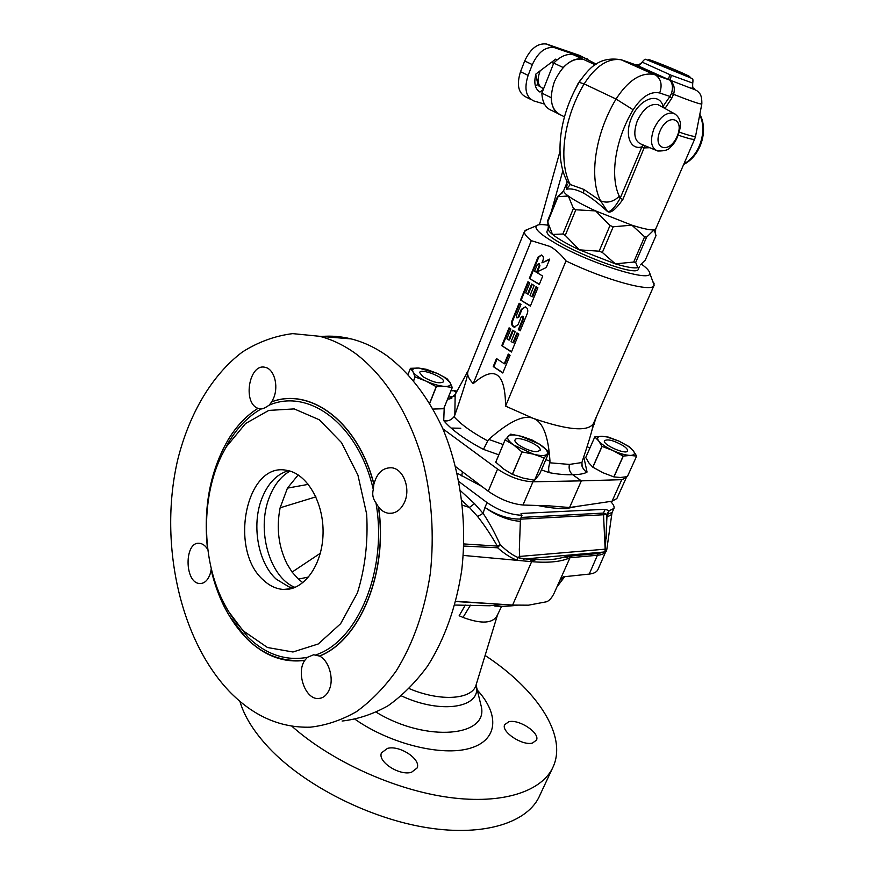 <?xml version="1.0" encoding="UTF-8"?>
<svg xmlns="http://www.w3.org/2000/svg" width="874" height="874" viewBox="0 0 874 874"><rect width="100%" height="100%" fill="white"/><g stroke="black" fill="none" stroke-linecap="round" stroke-linejoin="round"><path stroke-width="1.31" d="M560.19 579.724L564.68 576.687M560.988 578.522L563.391 576.84M454.797 605.048L489.68 605.769L502.135 604.447L507.51 604.732M455.725 601.531L502.288 604.382M465.329 605.092L459.156 615.733L463.002 617.426L470.496 605.147M501.643 606.272L497.535 614.815C493.417 623.523 481.913 624.386 463.002 617.426M570.088 557.536L568.832 558.257L564.123 557L568.908 556.148L572.765 557.481L570.088 557.536L559.939 580.238L563.686 576.785L589.229 574.087C594.014 573.541 596.942 571.957 598.034 569.335L606.851 549.167M559.939 580.238L554.28 592.889C552.062 597.576 549.549 600.514 546.72 601.738L528.453 605.179L512.612 605.07L455.802 601.257M572.765 557.481L597.783 555.23C602.557 554.761 605.464 553.264 606.501 550.729M606.37 538.734L606.862 514.371L609.069 510.798L606.971 516.447L605.223 550.576L603.77 552.051L598.166 553.559L589.229 574.087M606.971 516.447C610.063 515.977 611.734 514.808 611.986 512.962L611.986 512.918M529.283 559.513L519.659 557.973L519.309 548.697M605.223 550.576L603.442 513.082L521.112 517.441M458.992 481.618L487.015 502.572C498.868 510.624 510.536 514.852 522.007 515.256L520.937 513.803L521.691 513.442L605.158 509.302L608.741 510.58M609.069 510.798L613.952 508.439C614.564 506.636 613.406 504.287 610.5 501.403M298.198 474.899L287.448 488.129L280.128 507.805C276.195 527.929 278.511 546.676 287.087 564.069L292.091 572.077L298.405 579.123L302.907 582.718M290.015 471.086C280.838 476.352 273.879 485.278 269.137 497.863C256.377 530.234 269.585 577.463 295.051 587.415M308.708 576.971L298.405 579.123M293.522 587.994L289.13 586.967L276.228 579.156C258.158 562.932 251.483 525.613 261.566 499.294C267.51 483.77 276.468 474.221 288.453 470.671M263.577 580.249C228.42 550.391 245.9 462.149 286.224 470.256C306.501 472.878 323.926 502.037 323.052 533.675C322.43 565.336 303.715 590.868 283.405 589.437C276.271 588.978 269.662 585.908 263.577 580.249M244.338 631.607C235.969 623.26 228.824 613.1 222.903 601.137C199.72 555.099 201.304 487.736 226.563 446.538L245.55 423.529L268.799 410.409L294.221 408.912L319.349 419.793L341.461 442.539L357.925 475.106L366.654 514.065C368.194 541.858 365.113 568.155 357.4 592.954L340.62 623.708L318.256 643.974L292.954 651.993L267.488 647.514L244.338 631.607M229.141 615.667L246.916 638.785C264.341 655.882 283.624 663.082 304.764 660.394L307.353 657.346C285.569 661.268 265.652 654.408 247.604 636.775L228.802 611.811M307.353 657.346L313.679 654.757L319.589 656.09C328.788 660.482 334.076 678.279 329.487 689.149C326.996 695.092 323.336 698.217 318.507 698.512C305.365 699.768 295.915 672.805 304.764 660.394M375.962 502.856C372.914 498.792 372.029 494.334 373.285 489.484C358.406 424.261 308.839 387.914 269.203 405.143C265.543 407.645 262.856 408.923 261.14 408.956L257.994 408.344C242.273 402.925 249.21 362.808 265.193 367.353C273.901 368.839 278.828 385.303 273.791 397.67L271.814 401.734C310.685 387.171 357.936 421.814 373.952 484.087C377.011 472.812 382.987 467.382 391.891 467.798C403.307 468.956 410.791 488.391 404.629 501.993C400.937 509.924 395.649 513.704 388.755 513.311C384.735 512.732 381.337 510.656 378.551 507.084L375.962 502.856C387.794 569.487 358.132 640.959 315.984 654.834M261.14 408.956C248.467 416.199 237.706 427.178 228.835 441.894L222.444 453.999M355.838 353.762C385.008 375.918 409.371 414.068 422.819 461.144C431.876 497.776 434.378 535.194 430.325 573.42C424.589 611.024 413.194 643.581 396.119 671.079C384.112 687.74 370.849 701.298 356.33 711.731C341.363 720.252 326.013 725.398 310.292 727.179C280.03 727.998 252.903 715.926 228.933 690.973C178.733 637.954 158.697 540.045 177.859 459.178C189.396 413.435 212.131 374.717 242.535 351.905C258.311 341.942 275.037 335.845 292.703 333.628L319.534 336.282C331.989 339.44 344.094 345.274 355.838 353.762M211.147 569.881L210.11 574.109C207.761 580.445 204.352 583.581 199.906 583.515C184.272 583.439 184.097 540.995 199.578 543.311C202.648 543.694 205.292 545.616 207.509 549.091M207.848 549.735L207.531 549.243C203.172 507.881 209.989 471.479 227.983 440.037C236.308 426.272 246.315 415.707 257.994 408.344L257.972 408.311C246.304 415.674 236.319 426.228 228.005 439.972L222.477 450.176M378.551 507.084C388.34 572.175 360.055 640.303 319.589 656.09M321.577 336.457C331.366 335.638 341.231 336.446 351.151 338.904C363.595 342.018 375.667 347.732 387.379 356.046C409.48 372.903 427.856 396.872 442.506 427.965C460.358 470.288 467.415 521.712 461.691 570.525C456.01 607.222 444.68 639.025 427.692 665.922C415.729 682.233 402.521 695.518 388.056 705.766C373.122 714.145 357.816 719.236 342.116 721.039M271.814 401.734L269.203 405.143M319.403 656.046C359.913 640.303 388.231 572.099 378.387 506.964M211.279 568.559L211.104 569.706C214.152 582.805 218.467 594.997 224.05 606.305C244.207 645.132 271.115 663.126 304.764 660.296M373.285 489.484L373.843 484.262C357.87 421.913 310.554 387.226 271.672 401.854M461.953 500.54L469.404 507.444L462.488 505.227M460.609 490.838L474.516 503.632L483.071 513.322L484.961 507.466C496.924 515.354 508.755 519.222 520.445 519.058L522.007 515.256M568.832 558.257C560.158 561.895 547.758 563.031 531.654 561.654L517.364 560.354C511.224 558.147 504.648 553.963 497.623 547.779L497.328 546.097C490.795 534.702 484.229 524.848 477.63 516.534L469.404 507.444L474.516 503.632M291.894 726.239C331.038 761.123 394.633 790.041 449.05 797.416C503.544 804.812 543.082 790.981 553.471 766.094C567.215 734.094 535.445 688.384 485.103 655.467M411.457 772.31L417.095 767.995C421.388 759.309 399.538 744.866 387.444 748.395L381.49 752.853C377.262 761.549 399.342 776.014 411.457 772.31M532.463 743.042L536.472 740.158C540.23 733.122 519.364 719.051 508.908 721.706L504.68 724.655C500.791 731.68 522.499 746.079 532.463 743.042M239.902 701.298C244.217 716.265 253.897 731.8 268.952 747.882C304.371 785.508 369.418 818.599 427.31 827.722C485.299 836.888 528.683 822.117 539.935 795.089L552.346 768.519M519.462 546.13L520.445 519.058M606.862 514.371L603.442 513.082L605.158 509.302M519.659 557.973L519.451 546.13M564.123 557C557.033 559.426 547.747 560.256 536.275 559.469L521.123 558.65L517.856 557.437C512.317 555.077 506.428 550.795 500.168 544.611L497.623 547.779L463.777 546.053M487.015 502.572L484.961 507.466C496.629 515.747 508.318 520.369 520.041 521.33M477.63 516.534L483.071 513.322C488.795 521.767 494.498 532.2 500.168 544.6L497.328 546.097L463.854 543.945M568.908 556.148L598.166 553.559M536.275 559.469L531.141 561.6L530.431 559.502M532.146 559.436L532.834 560.955M517.867 557.448L517.364 560.354L463.242 555.416M607.408 514.338L612.171 512.383L613.832 508.69M456.873 391.028L453.934 390.754L456.217 392.371M587.153 446.494L589.786 448.296M569.389 464.422L549.768 462.794C548.468 467.175 548.315 470.474 549.276 472.67C558.388 474.32 566.177 474.986 572.645 474.691C579.67 474.604 584.477 473.73 587.055 472.058C585.318 471.534 583.668 469.699 582.128 466.541L581.931 462.543L569.389 464.422C568.559 468.781 569.64 472.211 572.645 474.691L581.352 480.853L621.764 479.684L626.243 477.772L626.374 476.822M596.56 416.417L592.135 429.473M593.479 423.42L592.943 425.999C591.687 432.226 588.158 443.861 582.379 460.926L581.931 462.543M653.949 285.579L593.391 423.628C587.798 431.964 567.739 430.216 533.206 418.362C523.81 414.484 508.996 421.508 488.784 439.414L503.129 444.505M549.768 462.794L549.975 461.133C548.369 435.853 542.776 421.596 533.206 418.362L505.565 406.115C505.303 372.379 494.52 364.895 473.216 383.653C469.546 379.655 467.666 376.246 467.579 373.427C467.83 375.918 463.581 389.815 454.83 415.128L454.043 416.745C450.962 420.307 447.521 421.596 443.73 420.613L444.221 407.535M488.784 439.414L487.714 440.878C472.331 432.63 461.101 424.589 454.043 416.745M468.191 370.707L455.168 394.535L454.83 415.128M447.619 399.068L449.728 398.905L455.168 394.535M487.714 440.878L483.475 449.389L498.814 454.808M621.764 479.684L612.051 501.206L569.564 507.521L581.352 480.853L532.965 481.793L522.969 505.019L549.254 505.86L569.564 507.521L566.276 508.581L578.096 506.199M442.878 428.817L497.557 469.076C509.4 476.986 521.199 481.224 532.965 481.793M453.934 390.754L450.973 390.744M448.384 397.178L454.065 396.293M612.051 501.206L616.847 498.562L626.145 477.991M497.557 469.076L488.238 491.243L455.682 466.694M488.238 491.243C499.939 499.316 511.509 503.905 522.969 505.019M537.707 505.489C548.708 507.761 558.235 508.799 566.276 508.581M457.255 473.249L481.749 486.348M451.104 428.063L460.795 428.238M641.232 263.992C646.378 267.695 649.153 270.601 649.59 272.71C654.178 283.547 589.699 263.62 554.739 242.852C540.307 234.33 534.178 228.649 536.352 225.809C537.892 224.367 542.022 224.203 548.752 225.339M649.59 272.71L654.123 285.164C653.676 293.161 605.933 280.412 565.991 260.922C560.977 254.487 555.711 249.691 550.194 246.523L531.326 240.667C526.235 236.559 523.952 233.489 524.455 231.457L528.038 229.239M654.178 283.974L653.446 282.171M565.991 260.922L505.565 406.115M531.326 240.667L473.216 383.653M493.22 366.567L502.769 373.012L510.088 355.27L508.275 354.068L504.276 363.759L496.498 358.548L493.22 366.567L502.911 372.674M501.774 345.667L511.421 352.025L518.806 334.108L516.982 332.928L512.951 342.706L511.126 341.526L515.147 331.749L512.71 330.175L508.701 339.942L506.898 338.762L510.897 329.006L509.083 327.826L501.774 345.667L511.552 351.709M518.085 317.087L516.895 317.83L516.261 315.918L520.98 304.414L519.134 303.256L511.967 320.78C511.072 323.926 511.793 326.057 514.12 327.16L518.053 324.68L521.21 317L522.412 316.246L523.056 318.169L518.326 329.651L520.161 330.831L527.404 313.263C528.311 310.139 527.612 308.009 525.307 306.872L521.243 309.396L518.085 317.087L518.806 317.164L517.146 317.863M520.489 299.968L530.354 306.118L537.903 287.808L536.024 286.672L531.905 296.668L530.048 295.51L534.156 285.525L531.665 284.006L527.568 293.981L525.722 292.845L529.808 282.881L527.951 281.745L520.489 299.968L530.474 305.834M529.316 278.413L539.28 284.465L542.732 276.086L537.718 273.07L538.471 271.246L546.261 267.52L549.746 259.075L541.924 262.845L543.071 260.037C543.792 257.612 543.278 255.929 541.519 254.99L538.056 257.065L529.316 278.413L539.389 284.203M534.593 271.191L537.346 264.483L538.635 263.708L539.225 265.609L536.472 272.317L534.593 271.191M467.787 372.095L467.579 373.427L467.983 371.242L466.355 373.537M497.077 358.941L493.93 366.621M504.276 363.759L504.997 363.813L508.854 354.451M517.561 333.3L513.661 342.772L512.951 342.706M513.3 330.558L509.422 340.008L508.701 339.942M509.673 328.209L502.484 345.733M519.735 303.639L512.677 320.856C511.782 324.003 512.503 326.133 514.83 327.237L514.895 327.258M522.87 316.301L523.766 318.245L519.036 329.727L520.292 330.525M525.23 306.861L521.964 309.472L518.806 317.164M536.625 287.033L532.616 296.756L531.905 296.668M532.266 284.378L528.278 294.079L527.568 293.981M528.552 282.105L521.199 300.055M549.517 259.644L541.924 262.845M541.519 254.99L538.766 257.185L530.026 278.522M539.083 263.784L539.935 265.718L537.171 272.426L536.472 272.317M518.326 329.651L519.036 329.727M639.364 266.668L638.413 268.864C638.271 280.051 541.53 239.979 547.124 231.053L547.255 230.736M548.479 223.58L548.151 228.551C547.823 229.851 549.287 231.828 552.532 234.461L562.867 234.024L565.26 235.39L579.386 249.855C567.15 244.075 558.202 238.941 552.532 234.461L547.419 221.286L557.481 196.661L568.319 196.016C564.965 193.547 563.413 191.756 563.654 190.652L563.763 190.39M599.138 251.199L602.35 252.444L615.318 263.839L579.386 249.855L599.138 251.199L609.986 225.514L613.22 226.781L631.858 225.164C643.155 228.748 650.595 230.288 654.156 229.796L646.596 237.171L644.619 236.778L631.858 225.164L595.664 210.929L575.846 209.782L573.42 208.449L568.319 196.016C574.163 200.233 583.275 205.204 595.664 210.929L609.986 225.514M633.694 262.058L635.682 262.408L637.758 267.652C634.076 268.471 626.603 267.204 615.318 263.839L633.694 262.058L644.619 236.778M640.38 264.877L645.274 260.102L656.035 235.543L655.675 234.942M656.035 235.543L645.274 260.102M655.97 235.456L654.156 229.796L655.773 228.802L694.633 139.174M562.19 192.979L557.481 196.661M659.695 92.983C662.426 84.986 661.115 79.031 655.751 75.131L669.91 80.124C672.619 83.391 673.144 87.87 671.461 93.551L669.932 96.435L659.695 92.983C650.595 91.005 641.745 96.599 633.147 109.763C615.143 139.578 609.713 176.537 619.316 196.268L620.092 198.42L641.866 146.898L644.695 147.903L649.753 147.695M622.922 199.359C615.7 209.542 610.587 213.617 607.583 211.595C598.056 202.844 590.048 196.694 583.57 193.132L583.843 189.418L600.569 200.845L607.583 211.595C610.62 212.043 614.793 207.651 620.092 198.42L622.922 199.359L645.012 145.729M620.868 59.651L653.555 74.323L668.391 79.468C651.097 72.302 640.445 67.506 636.447 65.08L621.436 59.825C608.249 57.76 595.817 65.79 584.149 83.893C563.424 118.493 558.136 161.592 570.241 184.534L566.407 189.276C570.984 188.238 576.698 189.516 583.57 193.132M566.997 181.311L566.407 189.276L567.139 184.272M619.316 196.268C613.286 201.916 607.037 203.445 600.569 200.845C588.901 177.848 594.844 134.257 616.05 99.046C627.969 80.626 640.467 72.389 653.555 74.323L621.436 59.825C598.909 55.816 588.705 68.522 579.145 82.353L579.08 82.462M671.461 93.551L673.559 94.337L671.735 98.249L669.932 96.435L663.082 106.333L664.896 108.463M671.735 98.249L665.147 108.245L665.551 108.824M693.311 88.045C696.13 89.64 694.852 89.519 689.466 87.662L669.91 80.124L671.374 75.317L692.754 83.106C693.137 80.288 692.984 78.791 692.295 78.605L645.744 59.323C645.11 58.962 643.898 59.902 642.128 62.13L671.374 75.328M636.447 65.08L668.37 79.447L669.855 74.672M635.682 64.807L639.899 64.818L637.692 65.375L642.445 62.393M633.147 109.763L616.05 99.046L584.149 83.893L579.145 82.353C559.557 115.379 554.269 155.922 566.713 180.678L570.241 184.534L583.843 189.418M671.363 75.339L670.118 80.2C674.062 83.948 675.198 88.656 673.559 94.337C691.312 101.318 700.74 104.519 701.833 103.94L695.595 136.115C695.201 137.043 689.826 135.754 679.48 132.225M572.59 94.829L578.053 83.533L581.778 78.278M554.356 81.774C562.058 65.386 571.618 57.87 583.056 59.203L586.64 60.863L583.056 59.203C576.611 57.771 570.001 60.546 563.217 67.527L553.755 63.07L541.869 93.103L551.21 97.702C551.592 107.12 554.924 112.954 561.206 115.193C551.024 110.288 548.752 99.144 554.356 81.774M638.402 65.233L636.534 65.069L639.899 64.818L642.237 62.283M642.128 62.13C640.172 64.709 638.883 65.758 638.26 65.266L642.226 62.305M535.74 74.64L538.176 85.619L540.165 86.592M551.221 62.491L553.69 63.223M543.606 88.722L542.82 88.329C538.034 86.034 536.898 80.911 539.433 72.957L540.143 70.805M541.869 93.103C542.295 102.487 545.66 108.31 551.953 110.572L557.787 113.489M553.755 63.07C560.518 56.133 567.117 53.38 573.573 54.833L577.179 56.493M559.994 151.388L539.455 224.684M596.199 64.13L579.877 55.521L546.611 44.039C537.75 42.913 530.442 48.562 524.695 60.962L520.522 71.701C516.403 84.844 518.315 93.332 526.257 97.178L531.086 99.581M535.412 86.1L537.871 84.243M552.794 62.884L552.477 61.551M562.889 170.648L551.144 212.185M548.129 222.837L547.474 225.131M587.492 59.028L554.302 47.589C545.442 46.486 538.111 52.167 532.332 64.621L528.115 75.393C523.952 88.58 525.831 97.09 533.763 100.925L544.436 104.072M557 59.989L555.722 59.115L535.948 73.962C533.621 82.833 534.954 88.864 539.946 92.065L543.289 89.53M422.776 376.628C432.706 382.299 439.622 384.036 443.511 381.829C445.456 377.568 420.503 367.845 419.651 372.532L422.776 376.628M408.082 374.345L410.43 368.315L413.02 371.843L415.063 376.913L425.966 381.075L436.213 386.679L444.637 386.384L452.273 387.51L443.741 408.726L433.122 409.065M415.063 376.913L413.621 380.616M410.43 368.315L418.777 368.063C413.686 367.834 411.763 369.09 413.02 371.843C414.789 374.749 419.116 377.819 425.966 381.075C433.001 384.221 439.218 385.991 444.637 386.384C449.673 386.526 451.454 385.205 449.99 382.408L443.937 377.022L437.087 373.329L418.777 368.063L426.545 369.352L437.087 373.329L444.921 377.47L447.16 378.846L449.99 382.408L452.273 387.51M415.161 376.978L413.697 380.703M436.213 386.679L429.669 403.132M436.344 386.712L429.757 403.285M452.229 387.532L443.708 408.759M623.348 445.816C614.029 440.485 607.725 438.792 604.437 440.736C602.273 444.68 626.571 455.332 627.565 450.864C627.871 449.64 626.461 447.958 623.348 445.816M628.548 446.505L633.158 450.591L636.654 456.075L627.357 476.636L620.365 477.488L613.941 476.92L603.016 472.758L592.769 467.142L588.912 462.98L585.744 457.463L594.812 436.891L601.913 436.279C597.641 436.323 596.56 437.863 598.668 440.889C601.268 444.068 606.021 447.28 612.925 450.536C619.917 453.661 625.718 455.288 630.318 455.409C634.513 455.256 635.453 453.65 633.158 450.591L629.072 446.592L619 441.119L606.512 436.858L601.913 436.279L608.424 437.12L619 441.119L629.706 447.106M636.654 456.075L627.357 476.636M594.79 436.924L598.668 440.889L601.967 446.363L612.925 450.536L623.151 456.108L630.318 455.409L636.633 456.108M623.151 456.108L613.821 476.876M623.282 456.141L613.941 476.92M601.967 446.363L592.769 467.142M602.077 446.428L592.867 467.208M536.833 451.705L540.099 450.427C542.393 445.674 516.195 434.728 515.048 439.961C513.224 443.282 529.327 451.989 536.833 451.705M534.648 480.263L539.662 473.937L549.145 451.956L539.149 443.97L519.648 435.82C513.759 434.531 509.935 434.651 508.198 436.192C506.614 438.169 508.482 441.13 513.792 445.063L533.446 454.163L544.152 457.943L534.549 480.263L544.152 457.943M544.251 457.943L547.048 454.152C545.19 456.01 540.656 456.02 533.446 454.163L522.007 451.924L512.459 474.407L523.209 478.111L534.549 480.263M512.459 474.407L503.675 469.021L495.733 462.149L505.096 439.83L495.766 462.215M522.007 451.924L512.317 474.342M505.139 439.884L513.792 445.063L521.865 451.858M505.096 439.83L510.7 434.149L521.876 436.388L532.332 440.125L541.072 445.248C546.392 449.094 548.38 452.066 547.048 454.152L549.145 451.956M409.24 688.603C440.922 702.128 473.042 699.484 476.232 684.462L476.068 684.998M603.77 552.051L523.362 559.087M605.529 549.134L519.101 556.487M606.818 514.578L520.401 519.167M308.358 484.338L287.448 488.129M320.343 553.264L292.091 572.077M315.896 496.869L280.128 507.805M401.406 695.868C441.599 714.779 482.219 707.536 476.101 685.129L480.962 705.274C490.227 736.531 426.774 743.086 376.29 712.244M477.291 690.067C499.535 714.255 498.366 740.016 470.092 748.253C442.102 756.687 390.285 744.014 355.117 719.335M521.199 514.546L521.691 513.442M512.612 605.07L531.654 561.654L530.868 559.491M587.055 472.058L583.756 456.84M593.249 424.535L594.287 424.567M545.824 459.658L549.975 461.133M541.41 469.884L549.276 472.67M483.475 449.389C465.034 439.633 451.782 430.052 443.719 420.613M468.278 370.521L524.455 231.457M511.967 320.78L512.677 320.856M521.243 309.396L521.964 309.472M523.056 318.169L523.766 318.245M538.056 257.065L538.766 257.185M539.225 265.609L539.935 265.718M462.433 471.785L461.701 475.904M547.124 231.053L548.26 228.256M635.682 262.408L646.596 237.171M602.35 252.444L613.22 226.781M565.26 235.39L575.846 209.782M562.867 234.024L573.42 208.449M547.714 222.018L557.962 196.934M695.595 136.115L694.688 139.042C694.317 140.037 688.92 138.769 678.486 135.241M642.816 144.822L641.866 146.898C629.247 150.667 623.741 132.236 632.918 114.931C641.789 97.429 659.499 92.666 663.082 106.333L662.437 107.109M660.121 105.83L657.882 104.596C650.081 103.383 643.231 108.78 637.321 120.787C632.929 133.514 634.338 141.348 641.549 144.297L655.5 150.077M682.19 72.913C661.716 63.791 635.103 54.035 656.068 63.387L682.714 74.421C692.47 78.026 692.295 77.524 682.19 72.913M653.96 128.686C649.721 140.801 650.988 148.241 657.751 151.005C664.743 151.093 668.949 149.804 670.38 147.138C677.689 141.522 681.993 125.495 679.885 121.071C678.869 117.433 676.727 114.811 673.472 113.194C666.13 112.09 659.63 117.247 653.96 128.686M675.504 114.286L660.012 105.776M699.703 114.909C707.721 130.619 699.55 155.638 683.927 163.875M660.001 131.1C667.856 112.56 685.096 118.176 677.142 136.268C669.539 154.359 652.168 149.541 660.001 131.1M520.522 71.701L528.115 75.393M524.695 60.962L532.332 64.621M547.211 44.224L554.892 47.764M494.881 606.108C501.796 606.185 502.736 606.796 517.113 605.3M556.935 586.957L564.528 576.895M497.404 615.263L476.232 684.462M606.796 549.528L611.942 513.18M289.13 586.967L294.057 587.798M283.405 589.437L291.064 588.715M226.563 446.538L228.835 441.894M318.551 698.512L321.184 698.053M351.151 338.904L319.534 336.282M259.611 408.803L261.927 408.879M388.788 513.311L392.688 513.136M199.906 583.515L201.905 583.351M582.128 466.541L581.822 465.077M536.352 225.809L525.034 230.485M449.728 398.905L451.88 398.107M514.83 327.237L514.12 327.16M523.133 316.322L522.412 316.246M539.345 263.828L538.635 263.708M560.212 194.574L563.654 190.652L567.139 182.131M655.402 234.33L655.686 229.032M692.732 83.139C692.503 86.646 692.831 88.514 693.716 88.744L689.466 87.662C697.31 90.437 697.081 90.83 698.337 91.978C698.872 93.07 702.041 93.638 701.833 103.94M595.183 64.796L573.573 54.833M564.451 116.821L561.206 115.193M699.812 114.33C708.934 130.554 700.325 156.457 683.697 164.388M536.418 77.666L535.172 77.065M553.668 63.289L552.619 62.797M546.611 44.039L554.302 47.589M443.937 377.022L444.921 377.47M606.512 436.858L605.846 436.607"/></g></svg>

